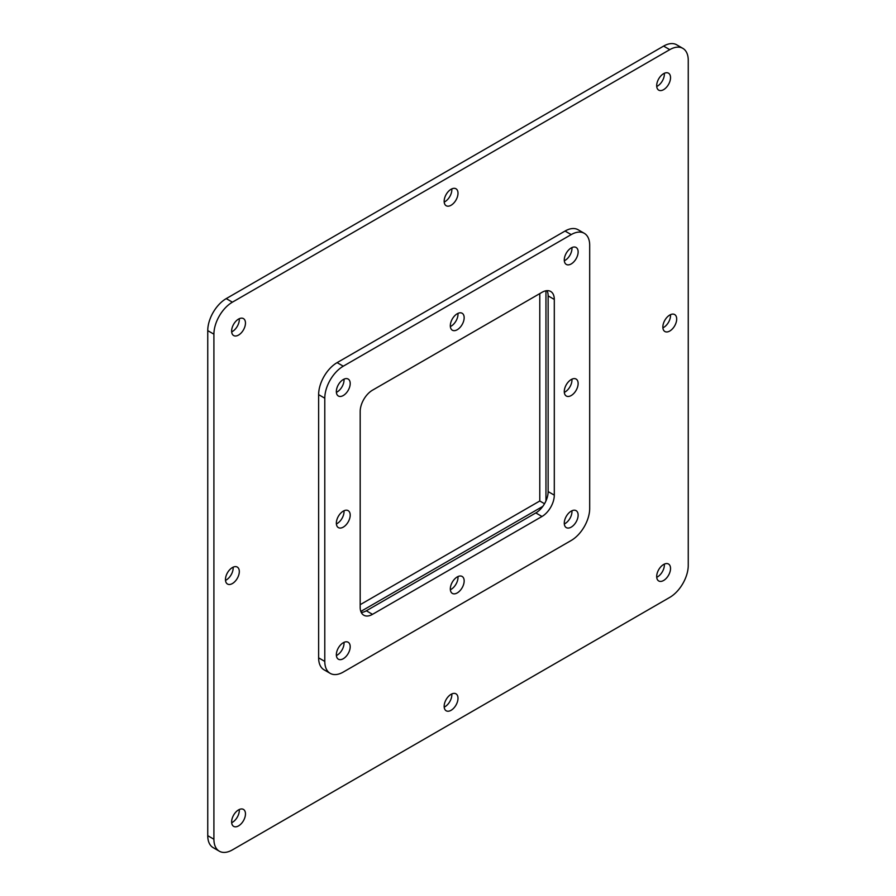 <?xml version="1.0" encoding="UTF-8"?>
<svg xmlns="http://www.w3.org/2000/svg" width="896" height="896" viewBox="0 0 896 896"><rect width="100%" height="100%" fill="white"/><g stroke="black" fill="none" stroke-linecap="round" stroke-linejoin="round"><path stroke-width="1.34" d="M337.109 391.978A9.789 5.656 120 0 0 343.997 379.165A9.789 5.656 -60 0 1 337.109 391.978A9.789 5.656 -60 0 1 336.392 392.347A9.789 5.656 120 0 0 337.109 391.978M343.269 395.528A9.789 5.656 120 0 0 349.675 386.904A9.789 5.656 120 0 0 348.174 379.053A9.789 5.656 120 0 0 343.269 379.534A9.789 5.656 120 0 0 336.874 388.17A9.789 5.656 120 0 0 338.374 396.021A9.789 5.656 120 0 0 343.269 395.528M337.109 655.166A9.789 5.656 120 0 0 343.997 642.365A9.789 5.656 -60 0 1 337.109 655.166A9.789 5.656 -60 0 1 336.392 655.547A9.789 5.656 120 0 0 337.109 655.166M343.269 658.728A9.789 5.656 120 0 0 349.675 650.093A9.789 5.656 120 0 0 348.174 642.253A9.789 5.656 120 0 0 343.269 642.734A9.789 5.656 120 0 0 336.874 651.37A9.789 5.656 120 0 0 338.374 659.21A9.789 5.656 120 0 0 343.269 658.728M565.051 523.578A9.789 5.656 120 0 0 571.928 510.765A9.789 5.656 -60 0 1 565.051 523.578A9.789 5.656 -60 0 1 564.323 523.947A9.789 5.656 120 0 0 565.051 523.578M571.211 527.128A9.789 5.656 120 0 0 577.606 518.504A9.789 5.656 120 0 0 576.106 510.653A9.789 5.656 120 0 0 571.211 511.134A9.789 5.656 120 0 0 564.805 519.77A9.789 5.656 120 0 0 566.306 527.621A9.789 5.656 120 0 0 571.211 527.128M450.352 589.747A9.789 5.656 120 0 0 451.08 589.366A9.789 5.656 120 0 0 457.968 576.565M457.24 592.928A9.789 5.656 120 0 0 463.635 584.304A9.789 5.656 120 0 0 462.134 576.453A9.789 5.656 120 0 0 457.24 576.934A9.789 5.656 120 0 0 450.845 585.57A9.789 5.656 120 0 0 452.346 593.41A9.789 5.656 120 0 0 457.24 592.928M336.392 523.947A9.789 5.656 120 0 0 337.109 523.566A9.789 5.656 120 0 0 343.997 510.765M343.269 527.128A9.789 5.656 120 0 0 349.675 518.504A9.789 5.656 120 0 0 348.174 510.653A9.789 5.656 120 0 0 343.269 511.134A9.789 5.656 120 0 0 336.874 519.77A9.789 5.656 120 0 0 338.374 527.61A9.789 5.656 120 0 0 343.269 527.128M451.08 326.178A9.789 5.656 120 0 0 457.968 313.365A9.789 5.656 -60 0 1 451.08 326.178A9.789 5.656 -60 0 1 450.352 326.547A9.789 5.656 120 0 0 451.08 326.178M457.24 329.728A9.789 5.656 120 0 0 463.635 321.104A9.789 5.656 120 0 0 462.134 313.253A9.789 5.656 120 0 0 457.24 313.746A9.789 5.656 120 0 0 450.845 322.37A9.789 5.656 120 0 0 452.346 330.221A9.789 5.656 120 0 0 457.24 329.728M564.323 392.347A9.789 5.656 120 0 0 565.051 391.978A9.789 5.656 120 0 0 571.928 379.165M571.211 395.528A9.789 5.656 120 0 0 577.606 386.904A9.789 5.656 120 0 0 576.106 379.053A9.789 5.656 120 0 0 571.211 379.546A9.789 5.656 120 0 0 564.805 388.17A9.789 5.656 120 0 0 566.306 396.021A9.789 5.656 120 0 0 571.211 395.528M565.051 260.378A9.789 5.656 120 0 0 571.928 247.565A9.789 5.656 -60 0 1 565.051 260.378A9.789 5.656 -60 0 1 564.323 260.747A9.789 5.656 120 0 0 565.051 260.378M571.211 263.939A9.789 5.656 120 0 0 577.606 255.304A9.789 5.656 120 0 0 576.106 247.464A9.789 5.656 120 0 0 571.211 247.946A9.789 5.656 120 0 0 564.805 256.57A9.789 5.656 120 0 0 566.306 264.421A9.789 5.656 120 0 0 571.211 263.939M589.691 245.269L589.691 508.469A26.141 15.086 -60 0 1 571.211 540.478L343.269 672.067A26.141 15.086 -60 0 1 330.21 673.366A26.141 15.086 -60 0 1 324.789 661.405L324.789 398.205A26.141 15.086 -60 0 1 343.269 366.195L571.211 234.595A26.141 15.086 -60 0 1 584.27 233.307A26.141 15.086 -60 0 1 589.691 245.269M541.979 292.331L372.501 390.186A17.427 10.058 120 0 0 360.181 411.522L360.181 607.23A17.427 10.058 120 0 0 363.787 615.205A17.427 10.058 120 0 0 372.501 614.342L541.979 516.488A17.427 10.058 120 0 0 554.299 495.152L554.299 299.443A17.427 10.058 120 0 0 550.693 291.469A17.427 10.058 120 0 0 541.979 292.331M584.27 233.307L578.11 229.746A26.141 15.086 120 0 0 565.051 231.045L337.109 362.634A26.141 15.086 120 0 0 318.629 394.643L318.629 657.843A26.141 15.086 120 0 0 324.05 669.805L330.21 673.366M361.267 612.45A17.427 10.058 120 0 0 366.341 610.781L535.819 512.926A17.427 10.058 120 0 0 548.139 491.59L548.139 295.893A17.427 10.058 120 0 0 547.053 290.662M656.723 86.475A9.789 5.656 120 0 0 657.451 86.106A9.789 5.656 120 0 0 664.339 73.293M663.611 73.662A9.789 5.656 -60 0 1 668.506 73.181A9.789 5.656 -60 0 1 670.006 81.032A9.789 5.656 -60 0 1 663.611 89.656A9.789 5.656 -60 0 1 658.717 90.138A9.789 5.656 -60 0 1 657.216 82.298A9.789 5.656 -60 0 1 663.611 73.662M444.192 707.123A9.789 5.656 120 0 0 444.92 706.742A9.789 5.656 120 0 0 451.808 693.93M451.08 694.31A9.789 5.656 -60 0 1 455.974 693.829A9.789 5.656 -60 0 1 457.475 701.669A9.789 5.656 -60 0 1 451.08 710.304A9.789 5.656 -60 0 1 446.186 710.786A9.789 5.656 -60 0 1 444.685 702.934A9.789 5.656 -60 0 1 451.08 694.31M662.883 327.846A9.789 5.656 120 0 0 663.611 327.466A9.789 5.656 120 0 0 670.499 314.664M669.771 315.034A9.789 5.656 -60 0 1 674.666 314.552A9.789 5.656 -60 0 1 676.166 322.392A9.789 5.656 -60 0 1 669.771 331.027A9.789 5.656 -60 0 1 664.877 331.509A9.789 5.656 -60 0 1 663.376 323.669A9.789 5.656 -60 0 1 669.771 315.034M656.723 577.304A9.789 5.656 120 0 0 657.451 576.923A9.789 5.656 120 0 0 664.339 564.11M663.611 564.491A9.789 5.656 -60 0 1 668.506 564.01A9.789 5.656 -60 0 1 670.006 571.85A9.789 5.656 -60 0 1 663.611 580.485A9.789 5.656 -60 0 1 658.717 580.966A9.789 5.656 -60 0 1 657.216 573.115A9.789 5.656 -60 0 1 663.611 564.491M231.661 331.89A9.789 5.656 120 0 0 232.389 331.509A9.789 5.656 120 0 0 239.277 318.696M238.549 319.077A9.789 5.656 -60 0 1 243.443 318.595A9.789 5.656 -60 0 1 244.944 326.435A9.789 5.656 -60 0 1 238.549 335.07A9.789 5.656 -60 0 1 233.654 335.552A9.789 5.656 -60 0 1 232.154 327.701A9.789 5.656 -60 0 1 238.549 319.077M231.661 822.707A9.789 5.656 120 0 0 232.389 822.338A9.789 5.656 120 0 0 239.277 809.525M238.549 809.894A9.789 5.656 -60 0 1 243.443 809.413A9.789 5.656 -60 0 1 244.944 817.264A9.789 5.656 -60 0 1 238.549 825.888A9.789 5.656 -60 0 1 233.654 826.381A9.789 5.656 -60 0 1 232.154 818.53A9.789 5.656 -60 0 1 238.549 809.894M444.192 202.07A9.789 5.656 120 0 0 444.92 201.69A9.789 5.656 120 0 0 451.808 188.877M451.08 189.258A9.789 5.656 -60 0 1 455.974 188.776A9.789 5.656 -60 0 1 457.475 196.616A9.789 5.656 -60 0 1 451.08 205.251A9.789 5.656 -60 0 1 446.186 205.733A9.789 5.656 -60 0 1 444.685 197.882A9.789 5.656 -60 0 1 451.08 189.258M225.501 580.362A9.789 5.656 120 0 0 226.229 579.992A9.789 5.656 120 0 0 233.117 567.179M232.389 567.56A9.789 5.656 -60 0 1 237.283 567.078A9.789 5.656 -60 0 1 238.784 574.918A9.789 5.656 -60 0 1 232.389 583.554A9.789 5.656 -60 0 1 227.494 584.035A9.789 5.656 -60 0 1 225.994 576.184A9.789 5.656 -60 0 1 232.389 567.56M663.611 46.099A26.141 15.086 -60 0 1 676.682 44.8L682.842 48.362A26.141 15.086 -60 0 1 688.251 60.323L688.251 565.376A26.141 15.086 -60 0 1 669.771 597.386L232.389 849.901A26.141 15.086 -60 0 1 219.318 851.2A26.141 15.086 -60 0 1 213.909 839.238L207.749 835.677L207.749 330.624A26.141 15.086 -60 0 1 226.229 298.614L663.611 46.099L669.771 49.65A26.141 15.086 -60 0 1 682.842 48.362M219.318 851.2L213.158 847.638A26.141 15.086 -60 0 1 207.749 835.677M360.181 604.688L539.784 500.998L539.784 293.597M669.771 49.65L232.389 302.176L226.229 298.614M207.749 330.624L213.909 334.186A26.141 15.086 -60 0 1 232.389 302.176M213.909 334.186L213.909 839.238M542.842 506.352L360.83 611.43M539.784 500.998L544.533 503.731M545.955 290.797L545.955 500.965M565.051 231.045L571.211 234.595M337.109 362.634L343.269 366.195M318.629 394.643L324.789 398.205M318.629 657.843L324.789 661.405M554.299 299.443L548.139 295.893M554.299 495.152L548.139 491.59M541.979 516.488L535.819 512.926M372.501 614.342L366.341 610.781"/></g></svg>
